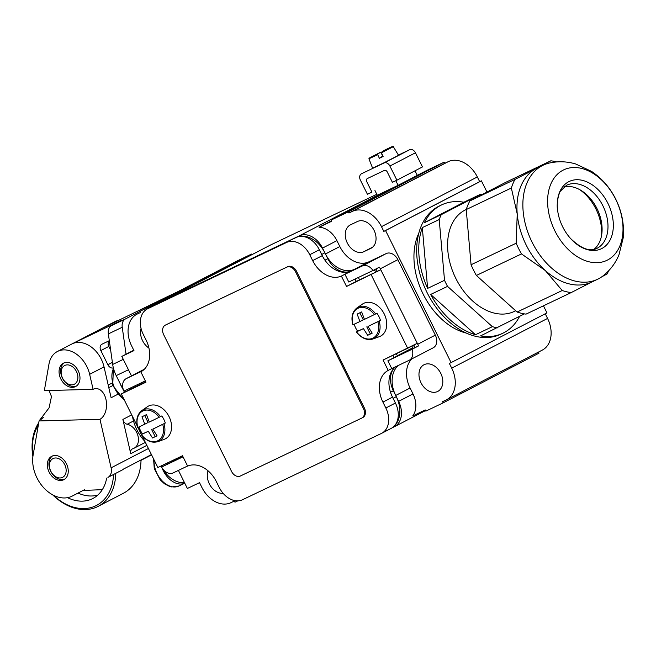 <?xml version="1.0" encoding="UTF-8"?>
<svg xmlns="http://www.w3.org/2000/svg" width="656" height="656" viewBox="0 0 656 656"><rect width="100%" height="100%" fill="white"/><g stroke="black" fill="none" stroke-linecap="round" stroke-linejoin="round"><path stroke-width="0.98" d="M140.204 311.288L125.345 318.996A10.529 7.2 64.5 0 0 122.237 327.27L126.05 354.215M71.939 343.957A26.33 19.221 62.6 0 1 72.094 343.875A26.33 19.221 62.6 0 1 72.513 343.67L121.098 320.481L111.463 325.622A10.529 7.2 64.5 0 0 108.355 333.896L112.684 364.441A26.33 17.991 64.5 0 0 116.194 375.617L124.476 392.304M166.075 297.307A10.529 7.2 64.5 0 0 165.927 297.373A10.529 7.2 64.5 0 0 165.779 297.447L100.63 329.082L72.513 343.67M161.056 465.981A26.33 17.991 64.5 0 0 184.451 482.57M72.094 343.875L100.212 329.296A26.33 19.221 62.6 0 1 100.63 329.082M111.996 383.161L108.183 384.982M113.357 367.901A5.264 3.846 62.6 0 1 107.855 364.72L112.389 362.366M110.651 350.107L108.822 346.425L100.835 350.566L107.855 364.72M100.835 350.566A5.264 3.846 62.6 0 1 101.877 344.236A5.264 3.846 62.6 0 1 101.967 344.195L109.314 340.685M132.528 416.511A34.227 23.386 64.5 0 0 144.886 441.39M108.822 346.425A5.264 3.846 62.6 0 1 108.929 340.874M63.648 479.757A13.169 9.61 -117.4 0 0 63.853 479.659A13.169 9.61 -117.4 0 0 66.395 463.685A13.169 9.61 -117.4 0 0 51.939 456.182A13.169 9.61 -117.4 0 0 51.734 456.281A13.169 9.61 -117.4 0 0 49.192 472.254A13.169 9.61 -117.4 0 0 63.648 479.757M72.398 495.993A31.595 23.067 62.6 0 1 72.34 496.018A31.595 23.067 62.6 0 1 71.84 496.272A31.595 23.067 62.6 0 1 43.96 488.015A31.595 23.067 62.6 0 1 33.12 455.067L39.065 420.939L99.974 419.307L111.11 467.843A10.529 7.692 62.6 0 1 107.928 477.396L122.303 469.942A10.529 7.692 -117.4 0 0 123.599 469.007L151.429 454.575M75.374 386.663A13.169 9.61 -117.4 0 0 75.588 386.556A13.169 9.61 -117.4 0 0 78.13 370.591A13.169 9.61 -117.4 0 0 63.673 363.08A13.169 9.61 -117.4 0 0 63.46 363.186A13.169 9.61 -117.4 0 0 60.918 379.152A13.169 9.61 -117.4 0 0 75.374 386.663M127.223 424.252A13.169 9.61 62.6 0 1 137.842 435.412A13.169 9.61 62.6 0 1 134.054 448.228A13.169 9.61 62.6 0 1 133.849 448.327A13.169 9.61 62.6 0 1 132.84 448.72A5.264 3.846 -117.4 0 0 132.348 448.917A5.264 3.846 -117.4 0 0 130.749 453.698L122.885 419.438A5.264 3.846 -117.4 0 0 127.223 424.252L133.521 420.98M39.065 420.939L49.085 407.852L51.48 396.544L49.069 390.509M93.095 389.32L44.346 390.632L48.962 364.121A26.33 19.221 62.6 0 1 57.4 351.501A26.33 19.221 62.6 0 1 89.651 374.33L93.095 389.32A15.801 10.176 -91.5 0 1 95.948 388.606A15.801 10.176 -91.5 0 1 106.354 401.611A15.801 10.176 -91.5 0 1 99.974 419.307M151.06 455.026L151.528 454.78A10.529 7.692 62.6 0 1 151.06 455.026L141.015 460.282M117.588 394.395L111.118 397.749L104.033 366.868L89.651 374.33M57.4 351.501L71.775 344.039A26.33 19.221 62.6 0 1 104.033 366.868M151.552 454.838L141.015 460.348M100.376 329.214A26.33 19.221 62.6 0 1 100.532 329.123A26.33 19.221 62.6 0 1 101.475 328.681M119.097 320.267A26.33 19.221 -117.4 0 0 114.907 321.67L100.532 329.123M83.066 490.45L102.311 489.663M115.776 473.353A52.66 38.442 62.6 0 1 98.17 506.35A52.66 38.442 62.6 0 1 67.511 505.448A52.66 38.442 62.6 0 1 52.644 494.813M32.882 456.715A52.66 38.442 62.6 0 1 38.753 422.759M41.582 419.135A52.66 38.442 62.6 0 1 43.386 417.306M113.529 474.534A51.078 37.285 62.6 0 1 66.748 504.571A51.078 37.285 62.6 0 1 53.226 495.124M32.964 456.068A51.078 37.285 62.6 0 1 38.335 425.154M67.511 497.658A43.247 31.57 -117.4 0 0 67.699 497.756A43.247 31.57 -117.4 0 0 93.529 498.142A43.247 31.57 -117.4 0 0 106.674 478.117M98.17 506.35L123.41 493.255A52.66 38.442 -117.4 0 0 141.024 459.971M64.624 479.192A13.169 9.61 62.6 0 1 50.717 471.279A13.169 9.61 62.6 0 1 52.554 455.92M64.731 464.661A10.529 7.692 62.6 0 1 62.476 477.404A10.529 7.692 62.6 0 1 50.848 471.287A10.529 7.692 62.6 0 1 53.111 458.536A10.529 7.692 62.6 0 1 64.731 464.661M76.358 386.089A13.169 9.61 62.6 0 1 62.443 378.184A13.169 9.61 62.6 0 1 64.288 362.817M62.582 378.184A10.529 7.692 62.6 0 1 64.837 365.441A10.529 7.692 62.6 0 1 76.465 371.558A10.529 7.692 62.6 0 1 74.202 384.301A10.529 7.692 62.6 0 1 62.582 378.184M357.454 221.498A15.006 10.955 62.6 0 1 374.018 230.223A15.006 10.955 62.6 0 1 371.034 248.263A15.006 10.955 62.6 0 1 370.796 248.378L363.859 251.691A15.006 10.955 62.6 0 1 347.377 243.138A15.006 10.955 62.6 0 1 350.279 224.926A15.006 10.955 62.6 0 1 350.517 224.811L357.454 221.498M440.783 373.362A15.006 10.955 62.6 0 1 437.798 391.402A15.006 10.955 62.6 0 1 421.004 382.801A15.006 10.955 62.6 0 1 423.981 364.761A15.006 10.955 62.6 0 1 440.783 373.362M148.937 348.074A15.006 10.955 62.6 0 1 142.557 340.677A15.006 10.955 62.6 0 1 141.056 328.418M159.055 302.908A21.066 15.375 62.6 0 1 160.146 302.26A21.066 15.375 62.6 0 1 160.482 302.096L299.284 235.857A21.066 15.375 62.6 0 1 322.531 248.091L325.458 253.987A26.33 19.221 -117.4 0 0 354.519 269.288L344.933 274.265L362.284 265.983A10.529 7.692 62.6 0 1 372.977 270.502L348.795 282.047L344.933 274.265M433.067 347.877A10.529 7.692 -117.4 0 0 433.231 347.795A10.529 7.692 -117.4 0 0 435.322 335.134L397.864 259.669A10.529 7.692 -117.4 0 0 386.245 253.552L368.893 261.834A26.33 19.221 62.6 0 1 339.833 246.533L336.913 240.637A21.066 15.375 -117.4 0 0 319.078 227.271L331.6 221.293L331.018 220.113L348.369 211.839L348.951 213.011L352.42 211.355A26.33 19.221 62.6 0 1 381.48 226.656L383.817 231.379L385.556 230.551L451.107 362.604L449.368 363.432L451.713 368.147A26.33 19.221 62.6 0 1 446.482 399.799A26.33 19.221 62.6 0 1 446.064 400.004L442.595 401.661L443.185 402.841L425.834 411.123L425.244 409.943L412.722 415.92A21.066 15.375 -117.4 0 0 412.993 393.912L410.074 388.016A26.33 19.221 62.6 0 1 411.829 358.898M331.395 220.883L319.078 227.271M160.146 302.26L270.379 245.09A21.066 15.375 62.6 0 1 270.707 244.926L376.815 194.291M251.855 254.7L251.543 254.069L237.825 260.621L140.154 311.198L157.506 302.916L157.801 303.507M331.018 220.113L426.867 170.404L444.219 162.122L444.801 163.303L448.269 161.647A26.33 19.221 62.6 0 1 477.33 176.948L479.667 181.663L481.406 180.835L486.982 192.06M543.447 305.819L546.956 312.887L451.107 362.604M545.251 313.773L547.563 318.431A26.33 19.221 62.6 0 1 542.332 350.083L446.482 399.799M538.51 352.067L539.035 353.125L443.185 402.841M178.883 457.47L181.138 457.322L161.63 467.031L183.016 456.822M145.32 380.89L123.935 391.099A10.529 7.692 62.6 0 1 126.141 378.676A10.529 7.692 62.6 0 1 126.313 378.594L142.065 371.075M142.344 382.317L141.696 383.817M397.864 259.669L380.291 268.788A10.529 7.692 62.6 0 0 379.365 267.189L372.977 270.502M396.224 353.748L397.479 355.831L387.893 360.808L412.075 349.263A10.529 7.692 62.6 0 1 409.27 360.226A10.529 7.692 62.6 0 1 409.106 360.308L391.755 368.59L387.893 360.808M380.291 268.788L417.749 344.244A10.529 7.692 62.6 0 1 418.462 345.95L412.075 349.263M418.462 345.95L415.1 347.557L413.87 345.072M415.051 347.45L411.353 349.205L412.468 348.27L413.19 345.425M376.741 271.65L373.625 270.165M398.643 365.294A26.33 19.221 -117.4 0 0 395.691 395.478L398.618 401.374A21.066 15.375 62.6 0 1 394.436 426.695A21.066 15.375 62.6 0 1 394.1 426.859L392.329 427.704M133.767 350.214L121.819 356.405L133.963 350.616L131.626 345.892A26.33 19.221 62.6 0 1 137.161 314.085A26.33 19.221 62.6 0 1 137.268 314.035L140.745 312.379L140.154 311.198M237.808 500.856L234.971 502.209L234.389 501.028L230.92 502.685A26.33 19.221 62.6 0 1 201.859 487.383L199.522 482.668L187.37 488.466L178.407 470.401M131.495 375.896L121.819 356.405M251.543 254.069L157.506 302.916M223.106 493.304A15.006 10.955 62.6 0 1 210.642 486.104A15.006 10.955 62.6 0 1 208.067 470.828M174.685 460.405L174.307 459.651M137.629 385.761L137.145 384.793M444.219 162.122L348.369 211.839M444.801 163.303L348.951 213.011M479.667 181.663L383.817 231.379M481.406 180.835L385.556 230.551M130.913 388.967L121.327 393.936L137.317 426.162L121.327 393.936L145.804 381.858L130.913 388.967L130.437 388.024A10.529 7.692 62.6 0 1 130.429 387.999M168.018 463.718A10.529 7.692 62.6 0 1 167.903 463.48L167.592 462.857M187.583 466.022L173.135 472.919A10.529 7.692 62.6 0 1 161.63 467.031M133.898 386.343L134.382 387.311M171.06 461.201L171.487 462.062M377.29 271.387L376.06 268.903M392.977 355.298L394.108 357.577M160.548 302.195L163.533 300.645A26.33 19.221 62.6 0 1 163.951 300.44L296.094 237.513A21.066 15.375 62.6 0 1 319.341 249.747L321.678 254.471L324.876 252.814L327.803 258.702A21.066 15.375 -117.4 0 0 351.042 270.944L354.338 269.37L351.149 271.035M350.968 271.108L341.382 276.078L350.968 271.108A26.33 19.221 -117.4 0 1 322.26 255.643L312.674 260.621L322.26 255.643L319.341 249.747L309.755 254.725L312.674 260.621L309.755 254.725A21.066 15.375 62.6 0 0 286.508 242.482L147.698 308.722L286.508 242.482A21.066 15.375 62.6 0 1 309.755 254.725L319.341 249.747A21.066 15.375 -117.4 0 0 296.094 237.513L147.698 308.722A21.066 15.375 62.6 0 0 147.362 308.894L156.948 303.917L147.362 308.894A21.066 15.375 62.6 0 0 143.18 334.216L146.108 340.111A26.33 19.221 -117.4 0 1 140.884 371.763A26.33 19.221 -117.4 0 1 140.81 371.796L145.96 382.177L121.327 393.936L145.96 382.177L140.81 371.796A26.33 19.221 -117.4 0 0 140.884 371.763A26.33 19.221 -117.4 0 0 146.108 340.111L143.18 334.216A21.066 15.375 62.6 0 1 147.362 308.894A21.066 15.375 62.6 0 1 147.698 308.722L157.284 303.753A21.066 15.375 -117.4 0 0 156.948 303.917A21.066 15.375 62.6 0 1 157.284 303.753L163.951 300.44M394.092 368.18A21.066 15.375 -117.4 0 0 393.354 390.763L396.281 396.659L393.083 398.315L395.42 403.03A21.066 15.375 62.6 0 1 391.238 428.352A21.066 15.375 -117.4 0 0 395.42 403.03L392.501 397.134L382.915 402.103L385.843 407.999A21.066 15.375 62.6 0 1 381.661 433.321A21.066 15.375 62.6 0 1 381.325 433.485L242.515 499.733A21.066 15.375 62.6 0 1 219.268 487.49L216.349 481.594A26.33 19.221 -117.4 0 0 187.641 466.137L182.483 455.756L157.85 467.515L142.065 435.715L157.85 467.515L182.483 455.756L187.641 466.137A26.33 19.221 -117.4 0 1 216.349 481.594L219.268 487.49A21.066 15.375 62.6 0 0 242.515 499.733L381.325 433.485A21.066 15.375 62.6 0 0 381.661 433.321L391.238 428.352L381.661 433.321A21.066 15.375 62.6 0 0 385.843 407.999L382.915 402.103A26.33 19.221 -117.4 0 1 388.139 370.451A26.33 19.221 -117.4 0 0 382.915 402.103L392.501 397.134A26.33 19.221 -117.4 0 1 395.921 366.597A26.33 19.221 -117.4 0 0 392.501 397.134M356.298 281.408L380.759 269.731L417.282 343.301L383.063 360.029L388.213 370.41A26.33 19.221 -117.4 0 0 388.139 370.451A26.33 19.221 -117.4 0 1 388.213 370.41L391.747 368.582L388.213 370.41L383.063 360.029L407.696 348.279L371.173 274.7L407.696 348.279L417.282 343.301L380.759 269.731L346.54 286.459L380.759 269.731L346.54 286.459L356.298 281.408L355.117 279.03M137.924 427.392L137.842 427.458A16.679 12.169 62.6 0 1 142.86 410.968A16.679 12.169 62.6 0 1 159.187 417.273L161.778 415.953A17.737 12.948 62.6 0 1 163.828 419.356A17.737 12.948 62.6 0 1 165.296 423.03L162.704 424.342A16.679 12.169 62.6 0 1 157.686 440.832A16.679 12.169 62.6 0 1 141.352 434.534L137.94 427.409L141.442 434.461L142.5 433.911A17.737 12.948 62.6 0 1 140.45 430.508A17.737 12.948 62.6 0 1 139.015 426.917M312.674 260.621A26.33 19.221 -117.4 0 0 341.382 276.078L346.54 286.459L341.382 276.078A26.33 19.221 -117.4 0 1 312.674 260.621M354.945 279.112L356.126 281.49L354.945 279.112M392.805 355.38L393.936 357.668L392.805 355.38M358.365 277.48L359.545 279.858M396.281 396.659A26.33 19.221 62.6 0 1 394.682 425.613M295.815 237.513A26.33 19.221 62.6 0 1 324.876 252.814M322.26 255.643A26.33 19.221 -117.4 0 0 351.149 271.026M353.076 324.712L352.994 324.777A16.679 12.169 62.6 0 1 358.012 308.287A16.679 12.169 62.6 0 1 374.346 314.593L376.938 313.273A17.737 12.948 62.6 0 1 378.988 316.676A17.737 12.948 62.6 0 1 380.447 320.349L377.856 321.661A16.679 12.169 62.6 0 1 372.838 338.16A16.679 12.169 62.6 0 1 356.511 331.854L357.659 331.231A17.737 12.948 62.6 0 1 355.609 327.828A17.737 12.948 62.6 0 1 354.174 324.236M377.856 321.661A52.513 0.869 153.6 0 1 367.95 326.458L372.198 333.15A51.307 0.853 153.6 0 1 367.68 335.306L363.44 328.607A52.513 0.869 153.6 0 1 356.511 331.854L356.593 331.788M375.642 313.945A17.573 12.825 62.6 0 0 356.995 307.885L362.522 304.056A18.434 13.456 62.6 0 1 384.236 313.97A18.434 13.456 62.6 0 1 379.422 336.635L373.108 338.947C367.024 340.669 361.44 338.324 356.347 331.92M352.994 324.777A52.513 0.869 -26.4 0 0 359.931 321.53L357.151 314.076A51.307 0.853 -26.4 0 0 361.661 311.928L364.441 319.382A52.513 0.869 -26.4 0 0 374.346 314.593M372.141 333.068L367.68 335.306M380.447 320.349L367.95 326.458M357.659 331.231L363.44 328.607M366.794 326.868L370.312 333.937M359.816 312.805L363.285 319.792L359.931 321.53M162.704 424.342A52.513 0.869 153.6 0 1 152.799 429.131L157.038 435.83A51.307 0.853 153.6 0 1 152.528 437.978L148.281 431.287A52.513 0.869 153.6 0 1 141.352 434.534L141.434 434.469M160.482 416.626A17.573 12.825 62.6 0 0 141.844 410.566L147.37 406.736A18.434 13.456 62.6 0 1 169.076 416.65A18.434 13.456 62.6 0 1 164.262 439.315L157.948 441.627C151.864 443.341 146.28 441.004 141.196 434.6M137.842 427.458A52.513 0.869 -26.4 0 0 144.771 424.211L141.991 416.757A51.307 0.853 -26.4 0 0 146.501 414.608L149.281 422.062A52.513 0.869 -26.4 0 0 159.187 417.273M156.981 435.748L152.528 437.978M165.296 423.03L152.799 429.131M142.5 433.911L148.281 431.287M151.643 429.549L155.152 436.617M144.664 415.486L148.125 422.472L144.771 424.211M286.82 267.164A7.897 5.765 62.6 0 1 295.536 271.756L363.432 408.524A7.897 5.765 62.6 0 1 361.866 418.02A7.897 5.765 62.6 0 1 361.743 418.085L240.285 476.043A7.897 5.765 62.6 0 1 231.568 471.451L163.672 334.683A7.897 5.765 62.6 0 1 165.238 325.187A7.897 5.765 62.6 0 1 165.369 325.122L287.779 266.664A7.897 5.765 62.6 0 1 296.496 271.256L364.392 408.024A7.897 5.765 62.6 0 1 362.825 417.519A7.897 5.765 62.6 0 1 362.694 417.585L361.989 417.954M166.075 324.753A7.897 5.765 62.6 0 1 166.198 324.687A7.897 5.765 62.6 0 1 166.329 324.63L287.779 266.664M415.01 170.798L417.282 175.373L398.11 185.32L377.29 195.25L374.953 190.543M398.11 185.32L395.822 180.703M360.39 180.113L367.417 194.266L371.927 192.11L366.778 181.737A2.632 1.919 62.6 0 1 367.303 178.571A2.632 1.919 62.6 0 1 367.344 178.547L384.342 170.437A2.632 1.919 62.6 0 1 387.253 171.962L392.403 182.343L396.913 180.187L389.885 166.042A5.264 3.846 -117.4 0 0 384.08 162.975L361.522 173.742A5.264 3.846 -117.4 0 0 361.44 173.783A5.264 3.846 -117.4 0 0 360.39 180.113M396.913 180.187L422.472 166.927L415.453 152.782A5.264 3.846 -117.4 0 0 409.639 149.724L398.422 155.078M382.915 156.038L380.562 152.225L377.487 154.217L379.373 158.301L383.112 156.456L381.234 152.372L384.301 150.38L384.58 150.765M377.643 154.693L368.926 158.777L372.608 168.174L383.858 162.852L398.553 155.292L393.297 146.682L381.382 152.848M380.841 152.61L380.562 152.225L377.487 154.217M382.661 156.161L379.373 158.301M466.252 209.485L465.694 209.748A56.35 38.499 64.5 0 0 464.915 210.141A56.35 38.499 64.5 0 0 455.494 277.759A56.35 38.499 64.5 0 0 514.238 311.452L515.69 310.764M524.406 313.888L480.553 335.913A71.094 48.577 64.5 0 0 502.84 333.232A71.094 48.577 64.5 0 0 503.824 332.74A71.094 48.577 64.5 0 0 519.585 316.389M482.34 194.463A71.094 48.577 64.5 0 0 480.782 194.16L441.258 214.66L424.366 222.72L463.89 202.228A71.094 48.577 64.5 0 0 441.603 204.91A71.094 48.577 64.5 0 0 440.619 205.402A71.094 48.577 64.5 0 0 424.366 222.72M441.603 204.91L439.52 205.902A71.094 48.577 64.5 0 0 438.536 206.394A71.094 48.577 64.5 0 0 426.646 291.715A71.094 48.577 64.5 0 0 500.758 334.224L502.84 333.232M480.782 194.16L463.89 202.228M441.258 214.66A71.094 48.577 64.5 0 0 439.208 219.547L444.522 280.317L427.63 288.378L422.308 227.607A71.094 48.577 64.5 0 0 427.63 288.378M439.208 219.547L422.308 227.607M444.522 280.317A71.094 48.577 64.5 0 0 447.54 286.393L492.377 326.663L475.485 334.724L430.648 294.454A71.094 48.577 64.5 0 0 475.485 334.724M447.54 286.393L430.648 294.454M492.377 326.663A71.094 48.577 64.5 0 0 497.453 327.852M598.477 278.816A63.189 43.181 64.5 0 0 603.192 275.774C610.236 270.149 615.492 263.163 618.969 254.831L623.2 237.907C624.34 225.024 622.068 212.56 616.394 200.531C610.646 188.436 602.38 178.735 591.605 171.429L575.632 163.951C566.956 161.401 558.207 161.097 549.392 163.032A63.189 43.181 64.5 0 0 543.168 165.197A63.189 43.181 64.5 0 0 542.291 165.632A63.189 43.181 64.5 0 0 531.729 241.465A63.189 43.181 64.5 0 0 597.6 279.259A63.189 43.181 64.5 0 0 598.477 278.816M607.587 260.006A50.135 34.251 64.5 0 0 615.722 199.326A50.135 34.251 64.5 0 0 563.012 170.207A50.135 34.251 64.5 0 0 554.886 230.879A50.135 34.251 64.5 0 0 607.587 260.006M543.168 165.197L537.264 168.01A63.189 43.181 64.5 0 0 536.387 168.444L514.968 179.408A69.774 47.675 64.5 0 0 511.344 188.018L517.231 213.963A63.189 43.181 64.5 0 0 545.325 270.559L562.225 290.51A69.774 47.675 64.5 0 0 571.155 292.601L592.573 281.637M601.872 248.493A37.277 25.469 64.5 0 0 607.923 203.376A37.277 25.469 64.5 0 0 568.727 181.72A37.277 25.469 64.5 0 0 557.821 211.765A37.277 25.469 64.5 0 0 570.613 238.563A37.277 25.469 64.5 0 0 601.872 248.493M521.487 253.921L476.379 275.454A69.774 47.675 -115.5 0 1 471.065 264.753L466.236 209.551A69.774 47.675 -115.5 0 1 469.86 200.941L505.76 182.319L550.868 160.794L536.387 168.444A63.189 43.181 64.5 0 0 517.231 213.963L516.174 243.22A69.774 47.675 64.5 0 0 521.487 253.921L545.325 270.559A63.189 43.181 64.5 0 0 591.696 282.072L597.6 279.259M556.632 161.925A69.774 47.675 64.5 0 0 550.868 160.794M601.847 276.775L607.054 273.978A69.774 47.675 64.5 0 0 608.604 270.838M476.379 275.454L517.108 312.035A69.774 47.675 -115.5 0 0 526.046 314.126L571.155 292.601M517.108 312.035L562.225 290.51M471.065 264.753L516.174 243.22M466.236 209.551L511.344 188.018M469.86 200.941L514.968 179.408M593.844 249.411A35.022 23.928 64.5 0 0 601.839 233.684A35.022 23.928 64.5 0 0 581.257 190.56A35.022 23.928 64.5 0 0 564.004 186.886M418.758 233.364A63.189 43.181 64.5 0 0 422.497 292.797A63.189 43.181 64.5 0 0 466.35 333.092M601.577 235.406A39.499 26.986 64.5 0 0 579.756 189.682M128.453 369.763L116.194 375.617M123.295 359.373L112.684 364.441M122.237 327.27L108.355 333.896M125.345 318.996L111.463 325.622M177.538 291.838L165.779 297.447M122.303 469.942L107.928 477.396M148.412 448.499L111.11 467.843M146.846 445.35L130.749 453.698M122.885 419.438L131.708 414.863M108.789 387.622L112.717 385.589M78.015 493.074A42.911 31.324 -117.4 0 0 97.826 495.042M161.958 467.687A21.066 14.391 64.5 0 0 163.246 470.68A21.066 14.391 64.5 0 0 184.762 483.21M154.053 459.872A21.066 14.391 64.5 0 0 157.079 473.616A21.066 14.391 64.5 0 0 178.932 485.998L184.771 483.218M119.991 383.268A21.066 14.391 64.5 0 0 121.106 385.785A21.066 14.391 64.5 0 0 122.434 388.188M113.496 368.459A21.066 14.391 64.5 0 0 114.939 388.729A21.066 14.391 64.5 0 0 124.009 399.34M380.759 193.594L299.284 235.857M336.913 240.637L322.531 248.091M270.707 244.926L160.482 302.096M182.827 456.445L181.138 457.322M412.78 347.754L397.249 355.806M339.833 246.533L325.458 253.987M368.893 261.834L354.519 269.288M410.074 388.016L395.691 395.478M412.993 393.912L398.618 401.374M448.269 161.647L352.42 211.355M477.33 176.948L381.48 226.656M547.563 318.431L451.713 368.147M371.271 248.14L370.796 248.378M372.723 247.099L363.859 251.691M126.141 378.676L144.345 369.23L126.313 378.594M435.322 335.134L417.749 344.244M386.245 253.552L362.284 265.983M327.803 258.702L324.95 260.186M395.42 403.03L385.843 407.999L395.42 403.03M393.354 390.763L390.5 392.239M351.042 270.944L349.943 271.518M379.152 321.022A17.573 12.825 62.6 0 1 373.928 338.603A17.573 12.825 62.6 0 1 373.108 338.947M163.992 423.694A17.573 12.825 62.6 0 1 158.768 441.283A17.573 12.825 62.6 0 1 157.948 441.627M296.496 271.256L295.536 271.756M364.392 408.024L363.432 408.524M166.329 324.63L165.369 325.122M409.639 149.724L384.08 162.975M415.453 152.782L389.885 166.042M381.234 152.372L384.301 150.38C391.247 146.829 394.24 145.599 393.297 146.682M570.613 238.563C581.175 248.665 589.883 251.961 596.739 248.444A35.022 23.928 64.5 0 0 597.231 248.206A35.022 23.928 64.5 0 0 603.085 206.181A35.022 23.928 64.5 0 0 566.579 185.238A35.022 23.928 64.5 0 0 566.292 185.377M165.927 297.373L177.612 291.797M72.34 496.018L84.64 489.638M134.054 448.228L145.361 442.357M153.57 458.897L154.275 468.581L160.105 479.741L164.459 483.792L169.658 486.449L171.741 486.941L178.932 485.998M113.398 368.073L112.725 385.621L124.451 400.242M425.547 410.558L394.436 426.695M433.231 347.795L409.27 360.226M356.995 307.885C352.28 311.666 350.886 317.324 352.838 324.843M141.844 410.566C137.12 414.346 135.735 419.996 137.678 427.523M362.825 417.519L361.866 418.02M166.198 324.687L165.238 325.187M380.562 152.225L369.074 158.178L368.926 158.777M557.821 211.765C555.763 202.417 559.494 191.782 560.56 191.027L566.579 185.238"/></g></svg>
